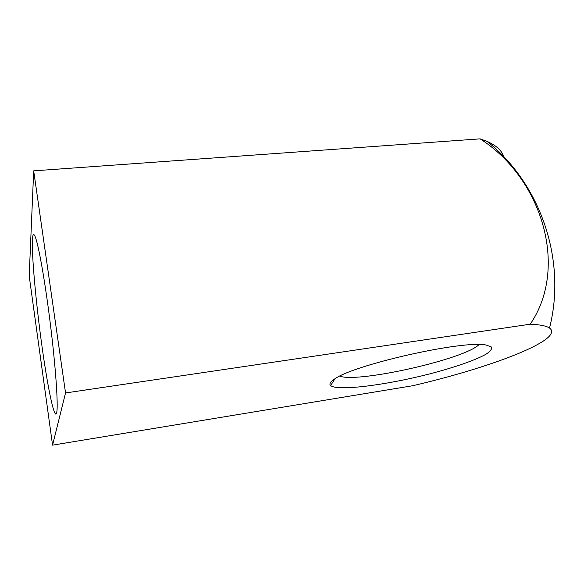 <?xml version="1.0" encoding="UTF-8"?>
<svg xmlns="http://www.w3.org/2000/svg" width="584" height="584" viewBox="0 0 584 584"><rect width="100%" height="100%" fill="white"/><g stroke="black" fill="none" stroke-linecap="round" stroke-linejoin="round"><path stroke-width="0.88" d="M32.412 240.046C32.682 234.315 33.551 233.074 35.025 236.338C38.376 243.747 45.041 281.028 50.319 323.711C55.611 366.394 58.232 404.172 56.794 412.18C54.998 422.531 48.1 390.17 42.172 347.626C36.215 305.147 31.682 256.639 32.412 240.046M479.033 344.582C464.798 359.16 357.985 383.206 339.815 376.154M503.693 156.651C501.853 150.599 496.334 145.533 487.136 141.43L480.114 138.853L33.689 170.857L29.2 276.013L52.56 445.147L65.539 392.952L530.214 324.2C539.988 324.638 546.427 325.916 549.522 328.033C565.378 339.581 489.684 367.905 412.669 385.739L52.56 445.147M334.063 379.41C330.201 382.06 329.048 384.111 330.617 385.564C337.202 391.324 385.433 385.25 429.014 374.074C453.644 367.694 475.099 360.335 485.954 354.247C490.414 351.342 492.246 348.933 491.458 347.013L486.304 345.093C464.046 339.676 351.495 365.212 334.063 379.41M480.114 138.853C542.032 178.288 568.999 267.625 530.214 324.2M65.539 392.952L33.689 170.857M334.88 378.877L330.617 385.564M549.522 328.033C566.801 260.42 540.733 183.836 487.136 141.43"/></g></svg>
